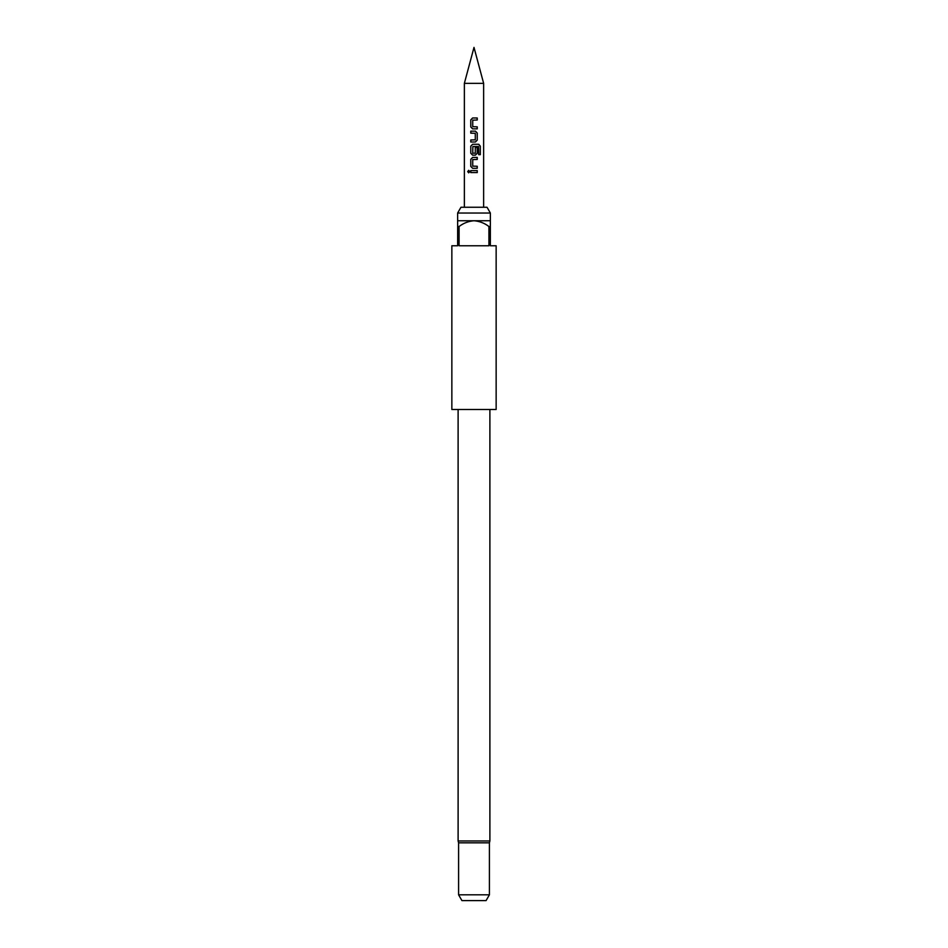 <?xml version="1.0" encoding="UTF-8"?>
<svg xmlns="http://www.w3.org/2000/svg" width="948" height="948" viewBox="0 0 948 948"><rect width="100%" height="100%" fill="white"/><g stroke="black" fill="none" stroke-linecap="round" stroke-linejoin="round"><path stroke-width="1.42" d="M468.739 170.332L467.814 171.588L468.739 172.844M469.77 171.588L468.679 170.332L467.684 171.588L468.679 172.844L469.77 171.588M464.366 83.341L474 47.4L483.634 83.341L464.366 83.341L464.366 207.257M457.635 213.027L460.965 207.257L487.035 207.257L490.365 213.027L457.635 213.027L457.635 220.742L490.365 220.742L490.365 226.513L488.919 226.513L488.919 245.769L459.081 245.769L459.081 226.513L457.635 226.513L457.635 245.769L451.852 245.769L451.852 409.477L496.148 409.477L496.148 245.769L490.365 245.769L490.365 226.513M458.595 894.817L489.405 894.817L486.075 900.6L461.925 900.6L458.595 894.817L458.595 842.819L489.405 842.819L489.891 840.959L489.891 409.477M477.247 117.99L472.602 117.99L470.777 119.886L470.777 126.961L472.602 128.845L477.247 128.845L477.247 126.831L472.732 126.688L472.732 120.159L477.247 120.017L477.247 117.99M475.422 131.144L470.777 131.144L470.777 133.158L475.292 133.301L475.292 139.842L470.777 139.972L470.777 141.999L475.422 141.999L477.247 140.103L477.247 133.028L475.422 131.144L477.247 133.028M478.776 144.286L472.602 144.286L470.777 146.17L470.777 153.256L472.602 155.14L475.422 155.14L477.247 153.256L477.247 147.45L475.292 147.45L475.292 153.197L472.732 153.197L472.874 146.525L478.539 146.525L478.657 154.666L480.316 154.666L480.316 146.17L478.776 144.286M477.247 157.427L472.602 157.427L470.777 159.323L470.777 166.398L472.602 168.282L477.247 168.282L477.247 166.256L472.732 166.125L472.732 159.584L477.247 159.454L477.247 157.427M477.247 170.581L470.777 170.581L470.777 172.595L477.247 172.595L477.247 170.581M457.635 226.513L457.635 220.742M488.919 226.513C484.487 223.124 479.522 221.192 474 220.742C468.502 221.192 463.536 223.112 459.081 226.513M477.188 172.595L477.188 170.581M470.836 170.581L470.836 172.595M470.777 166.398L472.625 168.282M470.777 159.323L470.836 166.398M472.625 157.427L470.836 159.323M477.188 159.454L477.188 157.427M477.188 168.282L477.188 166.256M480.186 154.666L480.316 146.17M480.186 146.17L478.681 144.286M472.625 144.286L470.777 146.17M470.836 146.17L470.777 153.256M470.836 153.256L472.625 155.14M475.398 155.14L477.247 153.256M477.188 153.256L477.188 147.45M470.836 131.144L470.836 133.158M477.247 140.103L477.188 133.028M475.398 141.999L477.188 140.103M470.836 139.972L470.836 141.999M470.777 126.961L472.625 128.845M470.777 119.886L470.836 126.961M472.625 117.99L470.836 119.886M477.188 120.017L477.188 117.99M477.188 128.845L477.188 126.831M458.109 409.477L458.109 840.959L489.891 840.959M490.365 220.742L490.365 213.027M489.405 894.817L489.405 842.819M483.634 83.341L483.634 207.257M458.109 840.959L458.595 842.819"/></g></svg>
